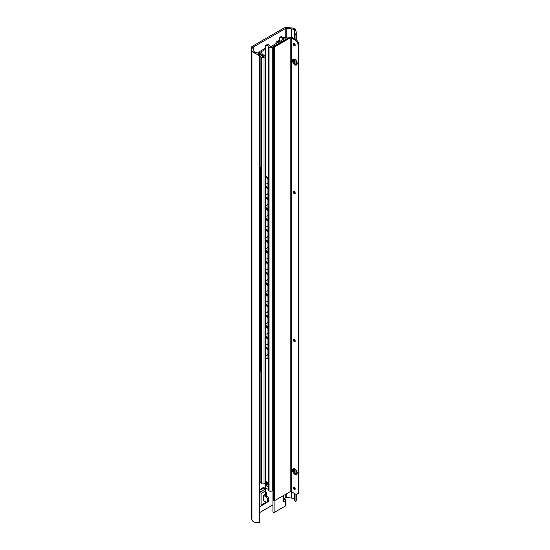 <?xml version="1.0" encoding="UTF-8"?>
<svg xmlns="http://www.w3.org/2000/svg" width="550" height="550" viewBox="0 0 550 550"><rect width="100%" height="100%" fill="white"/><g stroke="black" fill="none" stroke-linecap="round" stroke-linejoin="round"><path stroke-width="0.82" d="M291.431 28.875A3.898 2.248 180 0 1 294.078 29.913L295.247 29.239A5.521 3.19 0 0 0 291.713 27.954L287.258 27.5A3.898 2.248 0 0 0 283.821 28.126L252.271 46.344A3.898 2.248 0 0 0 251.13 47.932A3.898 2.248 0 0 0 251.185 48.324L251.976 50.896A5.521 3.19 0 0 0 254.196 52.938L255.365 52.264A3.898 2.248 180 0 1 253.571 50.737L252.746 48.049A1.849 1.066 180 0 1 252.718 47.864A1.849 1.066 180 0 1 253.261 47.107L285.154 28.696A1.849 1.066 180 0 1 286.777 28.401L291.431 28.875L291.431 37.201M295.247 29.239L296.278 32.154L295.962 35.131L294.511 32.395L294.078 29.913M255.365 52.264L258.466 53.206L259.304 56.691C258.782 55.351 257.077 54.099 254.196 52.938M295.962 35.131L295.962 39.669A4.104 2.372 60 0 1 298.87 44.701L298.87 491.748A4.104 2.372 60 0 1 298.024 493.625L297.213 494.092A4.104 2.372 -120 0 0 298.059 492.216L298.87 491.748M295.962 60.321L295.962 64.481M295.962 469.837L295.962 473.997M295.962 494.223L295.962 501.318A5.521 3.19 0 0 0 296.278 500.252L296.278 494.278M265.464 494.147L265.464 494.484A2.049 1.182 -60 0 1 265.375 495.103M251.13 47.932L251.13 517.096A3.898 2.248 0 0 0 251.185 517.488L251.976 520.059A5.521 3.19 0 0 0 259.304 522.5L259.304 56.691M259.304 512.779L272.924 504.921M283.367 498.891L285.154 497.86A1.849 1.066 180 0 1 286.777 497.564L291.431 498.039A3.898 2.248 180 0 1 294.511 499.647M260.604 506.199L259.339 506.935L259.339 489.775A0.818 0.474 60 0 0 259.566 490.435L264.206 487.754A0.818 0.474 60 0 1 263.979 487.094L259.339 489.775M265.726 492.112A2.049 1.182 -60 0 1 266.2 492.202A2.049 1.182 -60 0 1 266.626 493.144L266.626 495.151A2.049 1.182 -60 0 1 266.537 495.77M294.511 32.395L294.511 38.83M294.511 43.725L294.511 44.729M294.511 59.208L294.511 63.305M294.511 340.161L294.511 340.505M294.511 468.717L294.511 472.814M294.511 487.417L294.511 488.421M294.511 493.515L294.511 500.864L295.962 501.318M263.429 495.323L266.042 496.829A2.049 1.182 60 0 1 267.493 499.338L267.493 501.353A2.049 1.182 60 0 1 267.066 502.294A2.049 1.182 60 0 1 266.042 502.191L263.429 500.679L263.429 495.323L265.726 493.996L265.726 490.799A2.049 1.182 -120 0 0 265.155 489.143L264.206 487.754M259.339 491.796L259.916 492.814L259.916 504.563L259.339 504.914M265.155 503.553A2.049 1.182 -120 0 0 265.299 503.498A2.049 1.182 -120 0 0 265.726 502.556L265.726 502.006M259.339 506.935A0.818 0.474 60 0 1 259.511 506.557A0.818 0.474 60 0 1 259.566 506.529L260.514 506.234A2.049 1.182 -120 0 0 260.659 506.172A2.049 1.182 -120 0 0 261.078 505.237L261.078 493.481A2.049 1.182 -120 0 0 260.514 491.824L259.566 490.435M266.042 496.829L267.204 496.155L264.88 494.814A2.049 1.182 0 0 0 264.564 494.67M267.204 496.155A2.049 1.182 60 0 1 268.654 498.671L268.654 500.679A2.049 1.182 60 0 1 268.228 501.621L267.066 502.294M294.772 192.974L294.772 191.923M294.401 339.412L294.401 340.244L294.772 339.769M294.401 192.466L294.401 191.558M259.304 358.971L260.411 359.796L260.411 349.078L259.304 348.246M259.304 347.669L260.899 348.858L260.899 359.583L260.411 359.796M259.304 178.008L260.411 178.839L260.411 169.785A2.049 1.024 -114.1 0 0 259.304 167.296M259.304 166.705L259.641 166.959A2.049 1.024 65.9 0 1 260.899 169.572L260.899 178.619L260.411 178.839M259.304 190.073L260.411 190.898L260.411 180.18L259.304 179.348M259.304 202.139L260.411 202.964L260.411 192.239L259.304 191.414M259.304 214.204L260.411 215.029L260.411 204.304L259.304 203.479M259.304 226.27L260.411 227.095L260.411 216.37L259.304 215.545M259.304 238.329L260.411 239.161L260.411 228.436L259.304 227.611M259.304 250.394L260.411 251.219L260.411 240.494L259.304 239.669M259.304 262.46L260.411 263.285L260.411 252.56L259.304 251.735M259.304 274.526L260.411 275.351L260.411 264.626L259.304 263.801M259.304 286.591L260.411 287.416L260.411 276.691L259.304 275.866M259.304 298.65L260.411 299.475L260.411 288.757L259.304 287.932M259.304 310.716L260.411 311.541L260.411 300.816L259.304 299.991M259.304 322.781L260.411 323.606L260.411 312.881L259.304 312.056M259.304 334.847L260.411 335.672L260.411 324.947L259.304 324.122M259.304 346.906L260.411 347.738L260.411 337.012L259.304 336.188M259.304 360.312L260.411 361.137L260.411 370.322A2.049 1.024 -114.1 0 1 259.992 371.257A2.049 1.024 -114.1 0 1 259.304 371.161M259.304 178.771L260.899 179.96L260.899 190.685L260.411 190.898M260.899 179.96L260.411 180.18M259.304 190.836L260.899 192.026L260.899 202.751L260.411 202.964M260.899 192.026L260.411 192.239M259.304 202.902L260.899 204.091L260.899 214.809L260.411 215.029M260.899 204.091L260.411 204.304M259.304 214.961L260.899 216.15L260.899 226.875L260.411 227.095M260.899 216.15L260.411 216.37M259.304 227.026L260.899 228.216L260.899 238.941L260.411 239.161M260.899 228.216L260.411 228.436M259.304 239.092L260.899 240.281L260.899 251.006L260.411 251.219M260.899 240.281L260.411 240.494M259.304 251.157L260.899 252.347L260.899 263.065L260.411 263.285M260.899 252.347L260.411 252.56M259.304 263.216L260.899 264.406L260.899 275.131L260.411 275.351M260.899 264.406L260.411 264.626M259.304 275.282L260.899 276.471L260.899 287.196L260.411 287.416M260.899 276.471L260.411 276.691M259.304 287.347L260.899 288.537L260.899 299.262L260.411 299.475M260.899 288.537L260.411 288.757M259.304 299.413L260.899 300.603L260.899 311.327L260.411 311.541M260.899 300.603L260.411 300.816M259.304 311.479L260.899 312.668L260.899 323.386L260.411 323.606M260.899 312.668L260.411 312.881M259.304 323.538L260.899 324.727L260.899 335.452L260.411 335.672M260.899 324.727L260.411 324.947M259.304 335.603L260.899 336.793L260.899 347.518L260.411 347.738M260.899 336.793L260.411 337.012M260.899 348.858L260.411 349.078M259.992 371.257L260.48 371.044A2.049 1.024 65.9 0 0 260.899 370.102L260.899 360.924L260.411 361.137M259.304 359.734L260.899 360.924M277.262 42.907L277.248 42.879A0.818 0.474 180 0 1 277.221 42.756A0.818 0.474 180 0 1 277.461 42.419L279.599 41.188M259.153 55.309A3.898 2.248 180 0 1 260.906 56.732A1.643 0.949 0 0 0 261.353 57.193L261.69 57.393A1.643 0.949 0 0 0 264.014 57.393L265.231 56.684A1.478 0.853 0 0 0 265.664 56.086A1.478 0.853 0 0 0 265.231 55.481L265.107 55.406A1.478 0.853 0 0 0 264.474 55.193A3.444 1.994 180 0 1 262.109 53.797L261.312 52.078A0.818 0.474 180 0 1 261.284 51.954A0.818 0.474 180 0 1 261.525 51.624L265.354 49.411M258.686 53.728L260.033 52.951L259.022 52.367L257.806 53.068M265.354 48.593A3.692 2.131 0 0 0 263.821 49.122L260.088 51.274A1.231 0.708 0 0 0 259.731 51.782A1.231 0.708 0 0 0 259.772 51.961L260.721 54.01A4.881 2.819 0 0 0 264.337 56.031L262.439 57.124A5.335 3.08 0 0 0 258.899 54.319M279.599 40.013L277.028 41.498A3.692 2.131 0 0 0 275.949 43.003A3.692 2.131 0 0 0 276.072 43.553L276.086 43.581M285.691 38.136L285.787 38.081A5.335 3.08 0 0 0 286.433 39.153M287.499 38.534A3.898 2.248 180 0 1 287.189 37.881A1.231 0.708 0 0 0 286.832 37.455L286.708 37.386A1.231 0.708 0 0 0 284.962 37.386L284.646 37.565M259.304 481.635A3.898 2.248 180 0 1 260.906 482.996A1.643 0.949 180 0 0 261.353 483.464L261.69 483.656A1.643 0.949 180 0 0 264.014 483.656L265.231 482.955A1.478 0.853 180 0 0 265.664 482.35L265.664 56.086M260.033 52.951L260.033 54.649M265.664 347.435L268.434 349.69L267.933 349.896L265.664 348.047M265.664 185.852L267.933 187.701L267.933 179.994A2.049 0.969 -112.2 0 0 266.743 177.347L265.664 176.468M265.664 175.856L267.245 177.141A2.049 0.969 67.8 0 1 268.434 179.788L268.434 187.495L267.933 187.701M265.664 357.562L266.743 358.449A2.049 0.969 -112.2 0 0 267.52 358.669A2.049 0.969 -112.2 0 0 267.933 357.741L267.933 349.896M268.434 349.69L268.434 357.534A2.049 0.969 67.8 0 1 268.022 358.462L267.52 358.669M265.664 196.577L267.933 198.426L267.933 189.042L265.664 187.192M265.664 207.302L267.933 209.144L267.933 199.767L265.664 197.917M265.664 218.02L267.933 219.869L267.933 210.485L265.664 208.636M265.664 228.745L267.933 230.594L267.933 221.21L265.664 219.361M265.664 239.47L267.933 241.319L267.933 231.935L265.664 230.086M265.664 250.195L267.933 252.044L267.933 242.66L265.664 240.811M265.664 260.92L267.933 262.769L267.933 253.385L265.664 251.536M265.664 271.638L267.933 273.488L267.933 264.11L265.664 262.261M265.664 282.363L267.933 284.212L267.933 274.828L265.664 272.979M265.664 293.088L267.933 294.938L267.933 285.553L265.664 283.704M265.664 303.813L267.933 305.663L267.933 296.278L265.664 294.429M265.664 314.538L267.933 316.387L267.933 307.003L265.664 305.154M265.664 325.256L267.933 327.106L267.933 317.728L265.664 315.879M265.664 335.981L267.933 337.831L267.933 328.446L265.664 326.597M265.664 346.706L267.933 348.556L267.933 339.171L265.664 337.322M265.664 186.574L268.434 188.836L268.434 198.22L267.933 198.426M268.434 188.836L267.933 189.042M265.664 197.299L268.434 199.561L268.434 208.945L267.933 209.144M268.434 199.561L267.933 199.767M265.664 208.024L268.434 210.286L268.434 219.663L267.933 219.869M268.434 210.286L267.933 210.485M265.664 218.749L268.434 221.004L268.434 230.388L267.933 230.594M268.434 221.004L267.933 221.21M265.664 229.474L268.434 231.729L268.434 241.113L267.933 241.319M268.434 231.729L267.933 231.935M265.664 240.192L268.434 242.454L268.434 251.838L267.933 252.044M268.434 242.454L267.933 242.66M265.664 250.917L268.434 253.179L268.434 262.563L267.933 262.769M268.434 253.179L267.933 253.385M265.664 261.642L268.434 263.904L268.434 273.288L267.933 273.488M268.434 263.904L267.933 264.11M265.664 272.367L268.434 274.622L268.434 284.006L267.933 284.212M268.434 274.622L267.933 274.828M265.664 283.092L268.434 285.347L268.434 294.731L267.933 294.938M268.434 285.347L267.933 285.553M265.664 293.81L268.434 296.072L268.434 305.456L267.933 305.663M268.434 296.072L267.933 296.278M265.664 304.535L268.434 306.797L268.434 316.181L267.933 316.387M268.434 306.797L267.933 307.003M265.664 315.26L268.434 317.522L268.434 326.906L267.933 327.106M268.434 317.522L267.933 317.728M265.664 325.985L268.434 328.247L268.434 337.624L267.933 337.831M268.434 328.247L267.933 328.446M265.664 336.71L268.434 338.965L268.434 348.349L267.933 348.556M268.434 338.965L267.933 339.171M284.377 37.544A3.444 1.994 180 0 1 281.985 36.891L280.823 37.565A5.088 2.936 0 0 0 283.986 38.473L284.233 38.878L270.896 46.578L270.194 46.441A5.088 2.936 0 0 0 268.62 44.612L267.458 45.279A3.444 1.994 180 0 1 268.579 46.661A1.231 0.708 0 0 0 268.943 47.135L269.005 47.169A2.255 1.306 0 0 0 272.195 47.169L285.257 39.627A2.255 1.306 0 0 0 285.918 38.706A2.255 1.306 0 0 0 285.257 37.785L285.196 37.751A1.231 0.708 0 0 0 284.377 37.544M281.985 36.891L281.16 36.541L279.854 37.29L279.599 41.559M280.823 37.565L279.854 37.29M267.458 45.279L265.822 45.389L267.128 44.639L268.62 44.612M265.492 55.688L265.492 45.623L265.354 55.564M268.345 482.852L268.861 483.147L268.579 488.345C268.517 486.853 267.836 486.09 266.544 486.069L266.544 481.807L268.861 483.147L268.345 482.852L266.544 486.069M268.579 488.345L268.579 490.359A3.444 1.994 0 0 0 265.492 488.469L265.492 482.749M265.354 482.873L265.492 488.469M268.579 490.359A1.231 0.708 0 0 0 268.943 490.827L269.005 490.861A2.255 1.306 0 0 0 272.195 490.861L273.625 490.036M283.367 500.5L285.257 498.905A2.255 1.306 180 0 1 285.918 499.826A2.255 1.306 180 0 1 285.257 500.748L283.367 501.841L283.367 495.605M285.918 499.826L285.918 505.189A2.255 1.306 180 0 1 285.257 506.11L274.079 512.559L272.924 511.892L272.924 490.442M274.079 512.559L274.079 500.555M284.089 499.579L284.089 499.957A0.66 0.378 -60 0 0 284.041 499.916L283.367 499.531M283.367 500.273A0.66 0.378 -60 0 1 283.498 500.129L283.58 500.053A0.66 0.378 -60 0 1 284.041 499.916M267.761 483.966L267.761 482.508M295.157 40.143L291.328 37.936A0.818 0.474 0 0 0 290.166 37.936L274.436 47.018L273.625 46.544L289.355 37.462A1.973 1.134 180 0 1 292.139 37.462L295.969 39.676L295.157 40.143A4.104 2.372 -120 0 1 298.059 45.176L298.059 492.216M295.233 489.067A1.354 0.784 60 0 1 295.103 488.998A1.354 0.784 60 0 1 294.154 487.19M295.233 341.144A1.354 0.784 60 0 1 295.103 341.082A1.354 0.784 60 0 1 294.154 339.268M295.233 193.291A1.354 0.784 60 0 1 295.103 193.229A1.354 0.784 60 0 1 294.154 191.414M295.233 45.375A1.354 0.784 60 0 1 295.103 45.306A1.354 0.784 60 0 1 294.154 43.498M296.883 64.653A3.327 1.918 60 0 1 295.68 64.343A3.327 1.918 60 0 1 293.638 61.786A3.327 1.918 60 0 1 293.659 59.07M296.883 474.162A3.327 1.918 60 0 1 295.68 473.853A3.327 1.918 60 0 1 293.638 471.295A3.327 1.918 60 0 1 293.659 468.579M294.284 487.259A1.354 0.784 60 0 1 295.171 488.448A1.354 0.784 60 0 1 294.965 489.534A1.354 0.784 60 0 1 294.284 489.473A1.354 0.784 60 0 1 293.404 488.276A1.354 0.784 60 0 1 293.611 487.19A1.354 0.784 60 0 1 294.284 487.259M291.328 37.936L291.328 491.679L295.157 493.893A4.104 2.372 -120 0 0 297.213 494.092M294.284 339.336A1.354 0.784 60 0 1 295.171 340.532A1.354 0.784 60 0 1 294.965 341.619A1.354 0.784 60 0 1 294.284 341.55A1.354 0.784 60 0 1 293.404 340.354A1.354 0.784 60 0 1 293.611 339.268A1.354 0.784 60 0 1 294.284 339.336M294.284 191.482A1.354 0.784 60 0 1 295.171 192.679A1.354 0.784 60 0 1 294.965 193.765A1.354 0.784 60 0 1 294.284 193.696A1.354 0.784 60 0 1 293.404 192.5A1.354 0.784 60 0 1 293.611 191.414A1.354 0.784 60 0 1 294.284 191.482M294.284 43.567A1.354 0.784 60 0 1 295.171 44.756A1.354 0.784 60 0 1 294.965 45.843A1.354 0.784 60 0 1 294.284 45.774A1.354 0.784 60 0 1 293.404 44.584A1.354 0.784 60 0 1 293.611 43.498A1.354 0.784 60 0 1 294.284 43.567M294.869 59.379A3.327 1.918 60 0 1 297.041 62.308A3.327 1.918 60 0 1 296.532 64.976A3.327 1.918 60 0 1 294.869 64.811A3.327 1.918 60 0 1 292.696 61.882A3.327 1.918 60 0 1 293.205 59.214A3.327 1.918 60 0 1 294.869 59.379M294.869 468.896A3.327 1.918 60 0 1 297.041 471.824A3.327 1.918 60 0 1 296.532 474.485A3.327 1.918 60 0 1 294.869 474.32A3.327 1.918 60 0 1 292.696 471.391A3.327 1.918 60 0 1 293.205 468.731A3.327 1.918 60 0 1 294.869 468.896M291.328 491.679A0.818 0.474 0 0 0 290.166 491.679L274.436 500.761L273.625 500.294L273.625 46.544M274.436 47.018L274.436 500.761M251.185 48.324L251.185 517.488M251.976 50.896L251.976 520.059M253.261 47.107L253.261 49.727M285.154 28.696L285.154 37.297M285.154 494.574L285.154 497.86M286.777 28.401L286.777 37.427M286.777 493.639L286.777 497.564M291.431 491.741L291.431 498.039M259.339 504.783L259.916 504.446M261.078 505.237L265.726 502.556M261.078 493.481L265.726 490.799M267.493 499.338L268.654 498.671M267.493 501.353L268.654 500.679M260.514 491.824L265.155 489.143M265.464 494.484L266.626 495.151M265.726 492.621L266.626 493.144M260.899 169.572L260.411 169.785M260.899 370.102L260.411 370.322M277.461 42.79L277.461 42.419M259.772 51.961L259.772 52.8M260.721 54.01L260.721 54.959M260.906 56.732L260.906 170.748M260.906 171.744L260.906 182.813M260.906 183.81L260.906 194.872M260.906 195.876L260.906 206.938M260.906 207.941L260.906 219.003M260.906 220L260.906 231.069M260.906 232.066L260.906 243.134M260.906 244.131L260.906 255.193M260.906 256.197L260.906 267.259M260.906 268.262L260.906 279.324M260.906 280.321L260.906 291.39M260.906 292.387L260.906 303.449M260.906 304.452L260.906 315.514M260.906 316.518L260.906 327.58M260.906 328.577L260.906 339.646M260.906 340.643L260.906 351.711M260.906 352.708L260.906 363.77M260.906 364.774L260.906 482.996M261.353 57.193L261.353 483.464M261.69 57.393L261.69 483.656M264.014 57.393L264.014 483.656M265.231 56.684L265.231 482.955M261.525 52.539L261.525 51.624M268.434 357.534L267.933 357.741M267.245 177.141L266.743 177.347M268.434 179.788L267.933 179.994M283.986 38.473L283.986 39.023M268.861 483.244L268.345 482.941M268.579 46.661L268.579 482.982M285.257 506.11L285.257 500.748M272.195 47.169L272.195 490.861M268.943 47.135L268.943 490.827M269.005 47.169L269.005 490.861M298.87 44.701L298.059 45.176M290.166 37.936L290.166 491.679M296.278 474.107L296.278 470.243M296.278 64.597L296.278 60.734M296.278 39.868L296.278 32.154M259.916 504.426L259.339 504.756M265.299 503.498L260.659 506.172M259.304 174.316A3.692 3.692 0 0 0 260.411 173.154M260.899 171.813A3.692 3.692 0 0 0 260.899 170.679M259.304 186.381A3.692 3.692 0 0 0 260.411 185.219M260.899 183.879A3.692 3.692 0 0 0 260.899 182.744M259.304 198.44A3.692 3.692 0 0 0 260.411 197.285M260.899 195.938A3.692 3.692 0 0 0 260.899 194.81M259.304 210.506A3.692 3.692 0 0 0 260.411 209.344M260.899 208.003A3.692 3.692 0 0 0 260.899 206.876M259.304 222.571A3.692 3.692 0 0 0 260.411 221.409M260.899 220.069A3.692 3.692 0 0 0 260.899 218.934M259.304 234.637A3.692 3.692 0 0 0 260.411 233.475M260.899 232.134A3.692 3.692 0 0 0 260.899 231M259.304 246.702A3.692 3.692 0 0 0 260.411 245.541M260.899 244.193A3.692 3.692 0 0 0 260.899 243.066M259.304 258.761A3.692 3.692 0 0 0 260.411 257.599M260.899 256.259A3.692 3.692 0 0 0 260.899 255.131M259.304 270.827A3.692 3.692 0 0 0 260.411 269.665M260.899 268.324A3.692 3.692 0 0 0 260.899 267.197M259.304 282.893A3.692 3.692 0 0 0 260.411 281.731M260.899 280.39A3.692 3.692 0 0 0 260.899 279.256M259.304 294.958A3.692 3.692 0 0 0 260.411 293.796M260.899 292.456A3.692 3.692 0 0 0 260.899 291.321M259.304 307.017A3.692 3.692 0 0 0 260.411 305.862M260.899 304.514A3.692 3.692 0 0 0 260.899 303.387M259.304 319.082A3.692 3.692 0 0 0 260.411 317.921M260.899 316.58A3.692 3.692 0 0 0 260.899 315.452M259.304 331.148A3.692 3.692 0 0 0 260.411 329.986M260.899 328.646A3.692 3.692 0 0 0 260.899 327.518M259.304 343.214A3.692 3.692 0 0 0 260.411 342.052M260.899 340.711A3.692 3.692 0 0 0 260.899 339.577M259.304 355.279A3.692 3.692 0 0 0 260.411 354.118M260.899 352.777A3.692 3.692 0 0 0 260.899 351.643M259.304 367.338A3.692 3.692 0 0 0 260.411 366.183M260.899 364.836A3.692 3.692 0 0 0 260.899 363.708M275.949 43.003L275.949 43.663M259.731 51.782L259.731 52.773M265.664 184.133A3.245 3.245 0 0 0 267.933 182.799M268.434 181.727A3.245 3.245 0 0 0 268.434 180.091M267.651 178.681A3.245 3.245 0 0 0 265.664 177.691M265.664 194.858A3.245 3.245 0 0 0 267.933 193.524M268.434 192.452A3.245 3.245 0 0 0 268.434 190.816M265.664 205.576A3.245 3.245 0 0 0 267.933 204.249M268.434 203.177A3.245 3.245 0 0 0 268.434 201.541M265.664 216.301A3.245 3.245 0 0 0 267.933 214.974M268.434 213.902A3.245 3.245 0 0 0 268.434 212.266M265.664 227.026A3.245 3.245 0 0 0 267.933 225.692M268.434 224.62A3.245 3.245 0 0 0 268.434 222.991M265.664 237.751A3.245 3.245 0 0 0 267.933 236.417M268.434 235.345A3.245 3.245 0 0 0 268.434 233.716M265.664 248.476A3.245 3.245 0 0 0 267.933 247.143M268.434 246.07A3.245 3.245 0 0 0 268.434 244.434M265.664 259.201A3.245 3.245 0 0 0 267.933 257.868M268.434 256.795A3.245 3.245 0 0 0 268.434 255.159M265.664 269.919A3.245 3.245 0 0 0 267.933 268.593M268.434 267.52A3.245 3.245 0 0 0 268.434 265.884M265.664 280.644A3.245 3.245 0 0 0 267.933 279.311M268.434 278.238A3.245 3.245 0 0 0 268.434 276.609M265.664 291.369A3.245 3.245 0 0 0 267.933 290.036M268.434 288.963A3.245 3.245 0 0 0 268.434 287.334M265.664 302.094A3.245 3.245 0 0 0 267.933 300.761M268.434 299.688A3.245 3.245 0 0 0 268.434 298.052M265.664 312.819A3.245 3.245 0 0 0 267.933 311.486M268.434 310.413A3.245 3.245 0 0 0 268.434 308.777M265.664 323.538A3.245 3.245 0 0 0 267.933 322.211M268.434 321.138A3.245 3.245 0 0 0 268.434 319.502M265.664 334.262A3.245 3.245 0 0 0 267.933 332.929M268.434 331.863A3.245 3.245 0 0 0 268.434 330.227M265.664 344.988A3.245 3.245 0 0 0 267.933 343.654M268.434 342.581A3.245 3.245 0 0 0 268.434 340.952M265.664 355.712A3.245 3.245 0 0 0 267.933 354.379M268.434 353.306A3.245 3.245 0 0 0 268.434 351.67M285.918 39.449L285.918 38.706"/></g></svg>
